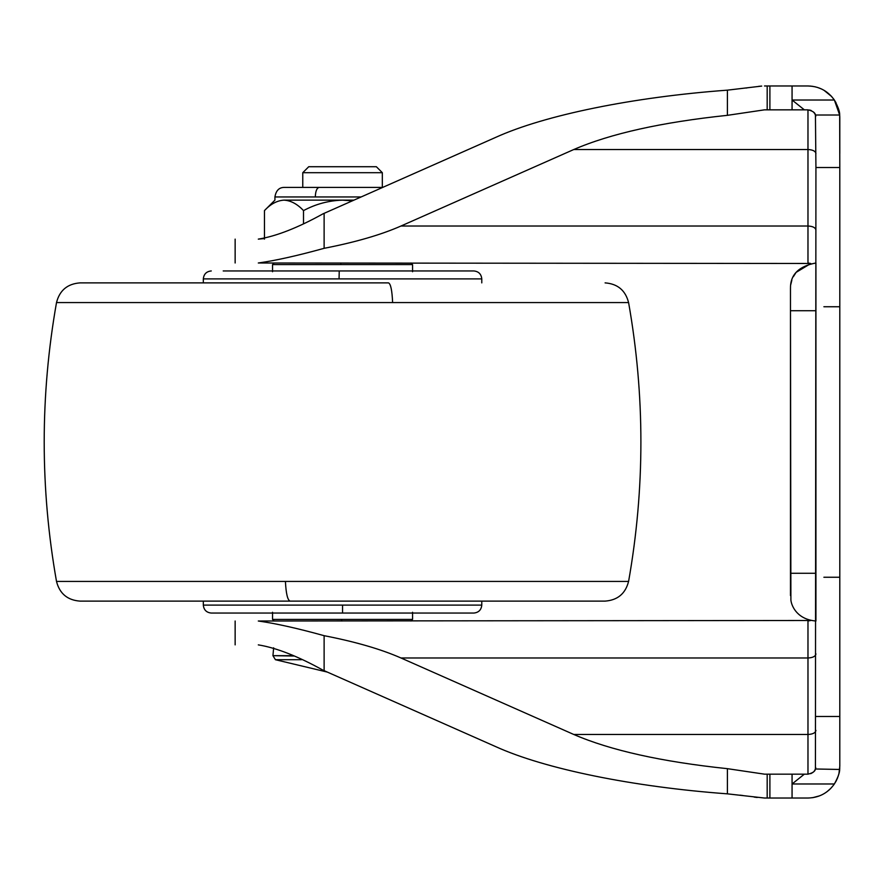 <?xml version="1.0" encoding="UTF-8"?>
<svg xmlns="http://www.w3.org/2000/svg" width="884" height="884" viewBox="0 0 884 884"><rect width="100%" height="100%" fill="white"/><g stroke="black" fill="none" stroke-linecap="round" stroke-linejoin="round"><path stroke-width="1.33" d="M57.228 302.56L56.51 302.56C40.1 395.524 40.1 488.476 56.51 581.44L628.568 581.44C625.474 593.617 617.64 600.181 605.087 601.12L290.118 601.12C287.609 600.214 286.04 593.661 285.421 581.44M392.618 302.56C392.076 290.339 390.706 283.786 388.496 282.88L80.013 282.88C67.46 283.819 59.626 290.383 56.51 302.56L628.59 302.56C645 395.524 645 488.476 628.59 581.44M56.51 581.44C59.626 593.617 67.46 600.181 80.013 601.12L290.118 601.12M388.496 282.88L103.074 282.88M342.55 601.12L504.333 601.12M203.32 601.12L203.32 605.098C203.817 609.916 206.469 612.568 211.276 613.054L423.171 613.054M211.276 613.054L473.824 613.054C478.631 612.568 481.283 609.916 481.78 605.098L481.78 601.12M223.21 270.946L473.824 270.946C478.631 271.432 481.283 274.084 481.78 278.902L339.047 278.902L339.246 270.946M283.985 200.138C271.94 200.138 271.94 200.138 283.985 200.138C290.836 200.535 297.344 204.027 303.51 210.602C315.732 204.049 328.749 200.558 342.55 200.138L283.985 200.138C277.046 200.569 270.537 204.06 264.46 210.602L264.46 239.122M353.909 200.138L342.55 200.138L352.329 200.845M303.51 210.602L303.51 223.287M815.932 310.726L790.473 310.726L790.473 573.274L790.473 288.449C790.263 274.681 798.749 266.195 815.932 262.99L815.932 621.01C798.02 619.562 791.732 607.065 790.893 600.17L790.473 310.726L790.473 595.551M258.305 644.878C227.575 644.878 227.575 644.878 258.305 644.878C276.294 647.795 297.864 656.226 323.014 670.171L495.78 746.66C544.853 768.947 633.099 786.926 727.41 793.843L727.41 768.671C661.718 761.765 610.513 750.372 573.771 734.471L400.982 657.983C381.037 649.199 355.412 641.762 324.119 635.684C297.433 628.292 275.499 623.408 258.305 621.01C227.575 621.01 227.575 621.01 258.305 621.01L810.805 620.491L807.976 621.01L807.976 657.983C812.805 657.74 815.457 656.381 815.932 653.917M740.052 795.158L742.925 795.523M754.163 797.092L757.234 797.49M264.46 238.547L258.305 239.122C227.575 239.122 227.575 239.122 258.305 239.122C276.117 236.282 297.687 227.851 323.014 213.829L495.78 137.34C544.853 115.053 633.099 97.074 727.41 90.157L761.71 86.08M810.716 263.476L258.305 262.99C227.575 262.99 227.575 262.99 258.305 262.99C275.432 260.614 297.367 255.719 324.119 248.316C355.412 242.238 381.037 234.801 400.982 226.017L807.976 226.017L807.976 109.837C812.672 110.953 815.159 112.677 815.435 115.008L815.932 167.518L839.8 167.518L839.678 115.008C839.877 111.782 838.098 106.787 834.363 100.014C827.899 90.953 819.103 86.267 807.976 85.969L812.827 86.345M792.064 109.837L792.064 100.014L804.341 109.837L764.505 109.837L727.41 115.329C661.718 122.235 610.513 133.628 573.771 149.529L400.982 226.017M767.179 109.837L767.179 85.969L764.505 85.969L765.92 85.969M767.179 85.969L807.976 85.969M761.069 86.124L758.505 86.367M747.179 87.881L746.118 88.035M804.341 109.837L807.976 109.837M839.568 770.086L839.358 771.489M839.004 773.268L838.772 774.218M837.723 777.511L837.402 778.329M830.861 788.329L828.573 790.462M819.501 795.865L812.75 797.666M792.064 798.031L792.064 783.986L834.363 783.986C827.899 793.047 819.103 797.733 807.976 798.031L764.505 798.031L727.41 793.843M817.424 87.405L821.479 88.975M823.711 90.135L827.159 92.4M831.192 96.025L834.363 100.014L839.678 115.053L838.772 109.76M839.06 110.953L839.336 112.401M839.59 114.169L839.667 114.843M792.064 774.163L804.341 774.163L792.064 783.986L792.064 774.163L764.505 774.163L727.41 768.671M804.341 774.163L807.976 774.163C812.683 773.047 815.17 771.323 815.435 768.992L815.932 167.518M796.263 272.283L810.805 263.509L807.976 262.99L807.976 226.017C812.805 226.26 815.457 227.619 815.932 230.083M815.788 116.279L814.893 113.87M814.628 113.428L813.357 111.936M811.291 110.566L809.6 110.003M810.739 773.666L812.937 772.428M814.065 771.334L814.54 770.693M814.893 770.141L815.788 767.71M815.435 115.008L839.678 115.008L839.8 117.793L839.767 116.334M836.032 102.765L833.899 99.328M831.678 96.555L823.987 90.29M831.524 96.378L825.457 91.196M815.28 86.82L810.551 86.068M839.8 117.793L839.8 153.595M834.164 784.296L836.441 780.45M838.982 773.356L839.8 766.207L839.8 167.518M839.767 767.666L839.678 768.992C839.866 772.229 838.098 777.235 834.363 783.986M812.739 797.677L818.076 796.385M826.905 791.788L830.739 788.44M835.745 781.754L837.491 778.097M838.043 776.638L838.861 773.876M839.634 769.456L815.435 768.992M839.8 730.405L839.8 766.207M382.33 187.408L382.33 172.689L302.77 172.689L302.77 187.408M382.33 172.689L376.363 166.722L308.737 166.722L302.77 172.689M315.323 166.722L321.422 166.722M341.688 621.01L341.666 619.419L412.563 619.419L410.972 621.01M272.537 612.258L272.537 619.419L341.666 619.419M274.128 262.99L272.537 264.581L340.793 264.581L340.826 262.99M340.793 264.581L412.563 264.581L410.972 262.99M628.59 302.56L628.579 302.56C625.474 290.383 617.64 283.819 605.087 282.88M342.55 613.054L342.55 605.098L481.78 605.098M203.32 605.098L342.55 605.098M211.276 270.946C206.469 271.432 203.817 274.084 203.32 278.902L339.047 278.902M361.103 196.955L274.924 196.955L274.924 200.138L264.46 210.602M274.924 196.955C275.996 190.513 279.178 187.331 284.471 187.408L319.146 187.408C316.815 187.972 315.533 191.154 315.301 196.955M790.473 573.274L815.932 573.274M324.119 670.68L324.119 635.684M324.119 248.316L324.119 213.32M727.41 115.329L727.41 90.157M769.898 109.837L769.898 85.969M834.363 100.014L792.064 100.014L792.064 85.969M573.771 149.529L807.976 149.529C812.805 149.772 815.457 151.131 815.932 153.595M573.771 734.471L807.976 734.471L807.976 657.983L400.982 657.983M807.976 774.163L807.976 734.471C812.805 734.228 815.457 732.869 815.932 730.405M839.8 306.748L823.888 306.748M839.8 577.252L823.888 577.252M769.898 798.031L769.898 774.163M767.179 798.031L767.179 774.163M815.932 716.482L839.8 716.482M301.444 659.707L275.421 659.707L327.279 672.072M293.731 656.016L272.946 655.674L275.421 659.707M292.991 655.674L273.222 655.674M272.537 619.419L274.128 621.01M412.563 612.258L412.563 619.419M412.563 271.742L412.563 264.581M272.537 264.581L272.537 271.742M481.78 282.88L481.78 278.902M203.32 278.902L203.32 282.88M319.146 187.408L382.673 187.408M795.799 272.858L793.346 276.692M791.854 280.195L790.76 284.604M235.144 644.878L235.144 621.01M235.144 239.122L235.144 262.99M272.946 655.674L273.642 647.795"/></g></svg>
